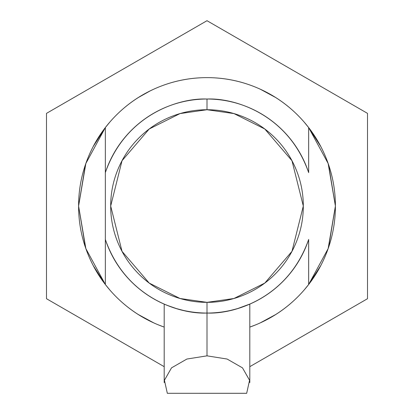 <?xml version="1.0" encoding="UTF-8"?>
<svg xmlns="http://www.w3.org/2000/svg" width="414" height="414" viewBox="0 0 414 414"><rect width="100%" height="100%" fill="white"/><g stroke="black" fill="none" stroke-linecap="round" stroke-linejoin="round"><path stroke-width="0.62" d="M164.425 380.295L171.51 367.86L186.9 359.036L207 355.849L207 313.046L207 355.849L227.1 359.036L242.49 367.86L249.575 380.295M246.687 393.29L167.323 393.3L246.677 393.3L249.57 380.249L242.49 367.86L227.1 359.036L207 355.849L186.9 359.036L171.51 367.86L164.43 380.249L167.323 393.3M231.131 310.288L237.662 308.559L250.335 303.876L243.096 306.774M207 302.344L180.033 298.494L149.216 283.083L122.026 251.36L110.693 206.037L122.026 160.72L149.216 128.997L180.033 113.586L207 109.736L207 99.034C179.598 97.751 125.732 114.119 105.342 172.628L105.342 239.452C125.732 297.961 179.598 314.324 207 313.046L207 302.344L207 313.046A107.003 107.003 0 0 1 105.342 239.452L105.342 284.49A128.407 128.407 0 0 0 164.198 327.101A128.407 128.407 0 0 1 105.342 284.49L105.342 172.628A107.003 107.003 0 0 1 308.658 172.628L308.658 127.59A128.407 128.407 0 0 0 105.342 127.59A128.407 128.407 0 0 1 308.658 127.59L308.658 172.628C288.268 114.119 234.402 97.751 207 99.034L207 109.736L233.967 113.586L264.784 128.997L291.974 160.72L303.307 206.037L291.974 251.36L264.784 283.083L233.967 298.494L207 302.344C219.772 302.344 232.057 299.902 243.856 295.016C255.655 290.126 266.067 283.166 275.098 274.135C284.128 265.105 291.089 254.693 295.974 242.894C300.864 231.095 303.307 218.809 303.307 206.037C303.307 193.271 300.864 180.985 295.974 169.186C291.089 157.387 284.128 146.97 275.098 137.94C266.067 128.909 255.655 121.954 243.856 117.064C232.057 112.178 219.772 109.736 207 109.736C194.228 109.736 181.943 112.178 170.144 117.064C158.345 121.954 147.933 128.909 138.902 137.94C129.872 146.97 122.911 157.387 118.026 169.186C113.136 180.985 110.693 193.271 110.693 206.037C110.693 218.809 113.136 231.095 118.026 242.894C122.911 254.693 129.872 265.105 138.902 274.135C147.933 283.166 158.345 290.126 170.144 295.016C181.943 299.902 194.228 302.344 207 302.344M256.142 324.674L249.802 327.107A128.407 128.407 0 0 0 308.658 284.49L308.658 239.452A107.003 107.003 0 0 1 207 313.046C234.402 314.324 288.268 297.961 308.658 239.452L308.658 284.49A128.407 128.407 0 0 1 249.802 327.101L256.142 324.674C271.869 318.154 285.758 308.88 297.795 296.838C309.838 284.796 319.116 270.911 325.632 255.179C332.147 239.447 335.407 223.068 335.407 206.037C335.407 189.012 332.147 172.633 325.632 156.901C319.116 141.169 309.838 127.284 297.795 115.242C285.758 103.2 271.869 93.921 256.142 87.406C240.41 80.89 224.026 77.63 207 77.63C189.974 77.63 173.59 80.89 157.858 87.406C142.131 93.921 128.242 103.2 116.205 115.242C104.162 127.284 94.884 141.169 88.368 156.901C81.853 172.633 78.593 189.012 78.593 206.037C78.593 223.068 81.853 239.447 88.368 255.179C94.884 270.911 104.162 284.796 116.205 296.838C128.242 308.88 142.131 318.154 157.858 324.674L164.198 327.107M170.899 306.774L164.477 304.233M166.997 305.289L176.343 308.559L182.884 310.293M93.16 146.608L105.342 127.59L105.342 172.628L105.342 127.59L109.995 121.897M105.322 284.465L93.16 265.472M87.007 251.764L85.465 247.484L78.593 206.074M78.593 205.887L85.465 164.596L87.007 160.311M138.043 97.688L150.365 90.795M150.386 90.79L153.76 89.186M260.24 89.186L275.957 97.688M304.005 121.897L308.653 127.59L328.152 163.494L335.407 206.043L328.152 248.591L308.658 284.49L304.005 290.183M308.678 127.615L320.84 146.608M326.993 160.311L328.535 164.596L335.407 206.006M335.407 206.188L328.535 247.484L326.993 251.764L328.535 247.484M308.678 284.465L320.84 265.472L308.658 284.49M275.957 314.386L260.24 322.889M153.76 322.889L138.043 314.386M109.995 290.183L105.342 284.49L85.848 248.586L78.593 206.037L85.848 163.494L105.342 127.59M46.492 298.711L164.198 366.669L46.492 298.711L46.492 113.369L46.492 298.711M249.802 366.669L367.508 298.711L367.508 113.369L207 20.7L46.492 113.369L207 20.7L367.508 113.369L367.508 298.711L249.802 366.669M256.142 87.406C240.41 80.89 224.026 77.63 207 77.63M164.198 304.119L164.198 382.608M249.802 304.119L249.802 382.608"/></g></svg>
